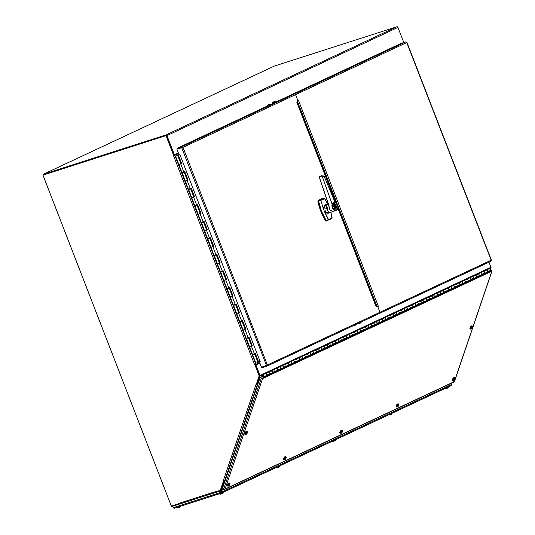 <?xml version="1.0" encoding="UTF-8"?>
<svg xmlns="http://www.w3.org/2000/svg" width="535" height="535" viewBox="0 0 535 535"><rect width="100%" height="100%" fill="white"/><g stroke="black" fill="none" stroke-linecap="round" stroke-linejoin="round"><path stroke-width="0.8" d="M43.562 174.878L166.198 135.542M178.369 152.943L173.942 154.949L166.492 135.736M174.403 154.802L166.953 135.589A0.936 0.682 -115.1 0 0 165.957 134.927L43.342 174.263A0.936 0.682 -115.1 0 0 43.027 175.34L171.193 505.762A0.936 0.682 -115.1 0 0 171.32 506.01M171.354 506.063A0.936 0.682 -115.1 0 0 172.183 506.424L178.871 504.237M274.214 66.139A0.936 0.682 64.9 0 1 274.328 66.086L396.943 26.75A0.936 0.682 64.9 0 1 397.933 27.412L403.791 42.512M166.392 135.482L42.981 175.126L166.392 135.482L174.183 155.558L173.775 155.752L165.984 135.669M254.894 364.763L259.161 375.891L256.198 384.598L259.569 375.704L255.269 364.623M223.262 481.647L220.273 490.368L223.543 481.754M178.269 503.843L171.34 506.07L42.981 175.126M178.583 153.498L174.176 155.558M259.161 375.891L259.569 375.704M257.154 384.15L256.633 384.344M220.273 490.368L212.997 492.414A0.936 0.635 -107.8 0 0 213.017 492.467M178.242 503.856L178.142 503.595A0.936 0.635 72.2 0 0 179.058 504.197L213.732 493.069A0.936 0.635 -107.8 0 1 213.124 492.661M223.229 481.66L223.028 481.513A0.936 0.508 18.8 0 0 224.299 481.741L257.268 384.678A0.936 0.508 -161.2 0 1 256.225 384.585M254.847 364.783L255.89 364.362L174.811 155.337L173.728 155.765M259.682 362.583L255.89 364.362M254.653 364.843L173.581 155.812M174.811 155.337L178.61 153.558M255.998 384.451L223.028 481.513M224.814 481.5L224.299 481.741M257.268 384.678L257.783 384.438M259.896 363.131L255.489 365.198L259.522 375.583M488.983 262.157L490.963 267.259A0.936 0.682 64.9 0 1 491.003 267.968L490.428 269.667M257.964 383.916L257.275 384.237L260.017 376.152A0.936 0.682 -115.1 0 0 259.983 375.436L255.951 365.051L255.489 365.198M257.275 384.237L256.787 383.883M255.951 365.051L259.916 363.191M267.052 366.094L379.649 313.363A0.936 0.682 -115.1 0 0 379.964 312.279L377.931 307.036L375.744 305.806L337.812 208.008M335.873 203.019L296.878 102.479L297.58 99.891L295.547 94.648A0.936 0.682 -115.1 0 0 294.558 93.986L289.789 95.518L177.058 148.315L181.826 146.784L182.99 147.366L182.321 147.466M295.547 94.648L182.99 147.366L176.884 149.125L179.004 154.588L179.78 154.334L260.15 361.553L259.381 361.8L261.495 367.257L267.4 364.997L266.918 366.154L262.15 367.685L261.929 367.124M379.783 313.296L491.016 261.2L491.157 260.204L406.747 42.573L405.925 41.83L401.156 43.362L289.81 95.511L294.578 93.979A0.936 0.682 64.9 0 1 295.567 94.641L297.6 99.885L298.416 100.226L378.292 306.14L377.944 307.03L379.977 312.273A0.936 0.682 64.9 0 1 379.723 313.329L266.985 366.127L266.684 365.545M294.558 93.986L181.826 146.784L182.067 147.392L181.659 147.593L266.537 365.565M375.45 305.171L375.744 305.806M297.025 102.981L297.052 102.379M266.269 365.733L266.677 365.539M177.058 148.315L177.299 148.924L182.067 147.392L176.884 149.125M259.381 361.8L260.13 361.499M332.121 217.705L330.891 212.221M330.523 219.169L331.941 218.213L328.657 219.751L328.443 219.397L328.657 219.751L326.745 220.942L326.263 220.748L326.745 220.942L330.189 218.989M327.808 204.156L324.745 198.699L321.194 200.17L318.726 200.257L318.512 200.819L321.461 211.158L326.21 220.661M322.364 198.819L324.477 198.632M322.498 198.485L318.726 200.257L318.512 200.765M329.299 212.81L325.026 212.408L324.029 210.683L328.216 219.537L326.303 220.734A40.219 27.425 72.2 0 1 318.552 200.752L320.846 200.525L323.775 210.021L320.846 200.525L321.007 200.03L324.29 198.485M336.227 207.032L335.853 207.259L336.067 206.938M335.906 206.229L335.425 206.162L335.933 206.222L335.786 205.915M335.452 204.958L335.05 205.132L335.385 205.213M334.221 205.179L333.78 205.433M335.672 206.53L336.08 206.677L335.712 206.831M335.719 205.728L335.184 205.534L335.699 205.667M334.034 206.931L334.482 206.791L334.027 206.925M334.348 206.824L333.967 206.784M335.03 208.657L335.472 208.449L334.816 208.102M336.241 207.072L335.853 207.259M335.425 206.162L335.853 206.182L335.425 206.162M334.482 206.51L335.579 208.469L335.05 208.717L333.686 206.283L333.766 205.393L334.288 205.146L334.482 206.51M334.395 205.413L335.171 207.419M335.097 207.44L335.579 208.469M335.505 208.496L335.05 208.703M333.867 205.661L334.642 207.66M335.746 205.721L335.331 205.915M333.82 205.988L333.987 205.333M334.408 206.59L333.947 206.737M335.084 207.453L335.472 208.449M327.828 204.149L324.745 198.699M324.063 210.643L325.387 212.087C326.484 213.191 327.54 213.518 328.564 213.077L330.864 212.228L332.095 217.685M328.236 204.042L325.374 204.845C324.377 205.346 323.862 206.416 323.822 208.055L323.341 208.061L326.631 204.47M325.387 212.087L325.026 212.408L328.443 219.397M323.822 208.055L323.822 210.028M334.214 203.915A2.769 1.886 72.2 0 0 333.526 203.949A2.769 1.886 72.2 0 0 333.372 204.009A2.769 1.886 72.2 0 0 332.616 207.279A2.769 1.886 72.2 0 0 335.218 209.218A2.769 1.886 72.2 0 0 335.371 209.158A2.769 1.886 72.2 0 0 335.793 208.851M333.379 203.929L335.305 202.745A3.999 2.728 -107.8 0 1 337.739 208.061A3.999 2.728 -107.8 0 1 334.081 209.773A3.999 2.728 -107.8 0 1 332.282 204.163L333.379 203.929M332.275 204.109L332.161 204.143A4.106 2.802 -107.8 0 0 332.917 208.717A4.106 2.802 -107.8 0 0 336.254 210.295C338.608 207.914 338.28 205.366 335.291 202.658L333.372 203.868L332.215 203.929L333.004 202.685L335.291 202.691M319.208 176.804L328.844 205.253M335.305 202.671A4.106 2.802 -107.8 0 1 337.799 206.63A4.106 2.802 -107.8 0 1 336.254 210.295L333.078 211.519L329.714 209.867L328.778 204.925M319.228 176.891L328.737 204.965M321.06 176.028L319.281 176.677L322.391 176.884L332.075 204.029L322.411 176.945M322.378 176.858L324.063 176.089L335.258 202.625M322.277 176.824L323.976 176.028L321.241 175.761L319.154 176.851L328.737 205.146M335.198 202.564L324.049 176.109M328.557 204.617L327.38 209.165M490.207 269.767L491.712 270.436A0.936 0.508 -161.2 0 1 492.019 271.011A0.936 0.508 -161.2 0 1 491.825 271.212L262.565 378.579A0.936 0.508 -161.2 0 1 261.294 378.352L260.144 377.516L222.553 488.167L223.71 489.003L225.054 489.017L224.693 489.398L454.088 381.963M262.565 378.579L225.054 489.017L223.944 489.338L222.834 488.368M453.54 381.809L454.309 381.649L454.128 381.087L454.309 381.649L491.825 271.212M490.234 269.847L491.337 270.857L262.083 378.232L260.144 377.516M222.687 487.78L260.144 377.483L261.809 376.7L262.29 375.276A1.11 0.809 64.9 0 1 263.849 375.53A1.11 0.809 64.9 0 1 262.411 376.279M263.581 376.881L266.263 375.623A1.11 0.809 -115.1 0 0 265.32 373.611L262.638 374.861M263.568 376.199A0.615 0.448 64.9 0 1 262.705 376.058A0.615 0.448 64.9 0 1 263.414 375.516A0.615 0.448 64.9 0 1 263.568 376.199M484.59 273.372L487.024 272.235A1.11 0.809 -115.1 0 0 486.081 270.215L483.406 271.472A1.11 0.809 64.9 0 1 484.349 273.485M483.058 271.887A1.11 0.809 64.9 0 1 483.406 271.472A1.11 0.809 -115.1 0 1 484.697 273.071L482.015 274.328L481.654 275.398L478.812 276.729L479.173 275.659A1.11 0.809 -115.1 0 0 477.882 274.054A1.11 0.809 64.9 0 1 478.825 276.073M479.072 275.953L481.507 274.816A1.11 0.809 -115.1 0 0 480.564 272.803L477.882 274.054A1.11 0.809 64.9 0 0 477.534 274.468M473.555 278.541L475.983 277.404A1.11 0.809 -115.1 0 0 475.04 275.385L472.365 276.642A1.11 0.809 64.9 0 1 473.308 278.655M472.017 277.056A1.11 0.809 64.9 0 1 472.365 276.642A1.11 0.809 -115.1 0 1 473.656 278.247L470.981 279.497L470.619 280.567L467.771 281.898L468.138 280.828A1.11 0.809 -115.1 0 0 466.848 279.223A1.11 0.809 64.9 0 1 467.791 281.243M468.038 281.122L470.466 279.986A1.11 0.809 -115.1 0 0 469.523 277.973L466.848 279.223A1.11 0.809 64.9 0 0 466.5 279.638M462.514 283.71L464.948 282.574A1.11 0.809 -115.1 0 0 464.005 280.554L461.324 281.811A1.11 0.809 64.9 0 1 462.267 283.824M460.976 282.226A1.11 0.809 64.9 0 1 461.324 281.811A1.11 0.809 -115.1 0 1 462.614 283.416L459.939 284.667L459.578 285.737L456.736 287.068L457.097 285.998A1.11 0.809 -115.1 0 0 455.807 284.393A1.11 0.809 64.9 0 1 456.75 286.412M456.997 286.292L459.425 285.155A1.11 0.809 -115.1 0 0 458.482 283.142L455.807 284.393A1.11 0.809 64.9 0 0 455.459 284.807M451.48 288.88L453.907 287.743A1.11 0.809 -115.1 0 0 452.964 285.73L450.289 286.981A1.11 0.809 64.9 0 1 451.232 288.994M449.942 287.395A1.11 0.809 64.9 0 1 450.289 286.981A1.11 0.809 -115.1 0 1 451.58 288.586L448.905 289.836L448.537 290.906L445.695 292.237L446.063 291.167A1.11 0.809 -115.1 0 0 444.772 289.562A1.11 0.809 64.9 0 1 445.715 291.582M445.963 291.461L448.39 290.324A1.11 0.809 -115.1 0 0 447.447 288.311L444.772 289.562A1.11 0.809 64.9 0 0 444.424 289.977M440.439 294.049L442.873 292.912A1.11 0.809 -115.1 0 0 441.93 290.9L439.248 292.15A1.11 0.809 64.9 0 1 440.191 294.163M438.901 292.565A1.11 0.809 64.9 0 1 439.248 292.15A1.11 0.809 -115.1 0 1 440.539 293.755L437.864 295.006L437.503 296.076L434.661 297.406L435.022 296.337A1.11 0.809 -115.1 0 0 433.731 294.738A1.11 0.809 64.9 0 1 434.674 296.751M434.922 296.631L437.349 295.494A1.11 0.809 -115.1 0 0 436.406 293.481L433.731 294.738A1.11 0.809 64.9 0 0 433.383 295.146M429.404 299.219L431.832 298.082A1.11 0.809 -115.1 0 0 430.889 296.069L428.214 297.32A1.11 0.809 64.9 0 1 429.157 299.332M427.866 297.734A1.11 0.809 64.9 0 1 428.214 297.32A1.11 0.809 -115.1 0 1 429.505 298.925L426.83 300.175L426.462 301.245L423.62 302.576L423.981 301.506A1.11 0.809 -115.1 0 0 422.69 299.908A1.11 0.809 64.9 0 1 423.64 301.921M423.88 301.8L426.315 300.663A1.11 0.809 -115.1 0 0 425.372 298.65L422.69 299.908A1.11 0.809 64.9 0 0 422.342 300.316M418.363 304.388L420.798 303.251A1.11 0.809 -115.1 0 0 419.848 301.238L417.173 302.489A1.11 0.809 64.9 0 1 418.116 304.502M416.825 302.904A1.11 0.809 64.9 0 1 417.173 302.489A1.11 0.809 -115.1 0 1 418.464 304.094L415.789 305.345L415.428 306.415L412.585 307.745L412.946 306.675A1.11 0.809 -115.1 0 0 411.656 305.077A1.11 0.809 64.9 0 1 412.599 307.09M412.846 306.97L415.274 305.833A1.11 0.809 -115.1 0 0 414.331 303.82L411.656 305.077A1.11 0.809 64.9 0 0 411.308 305.485M407.329 309.558L409.757 308.421A1.11 0.809 -115.1 0 0 408.814 306.408L406.139 307.658A1.11 0.809 64.9 0 1 407.082 309.671M405.791 308.073A1.11 0.809 64.9 0 1 406.139 307.658A1.11 0.809 -115.1 0 1 407.429 309.263L404.748 310.514L404.386 311.584L401.544 312.915L401.905 311.845A1.11 0.809 -115.1 0 0 400.615 310.246A1.11 0.809 64.9 0 1 401.558 312.259M401.805 312.139L404.239 311.002A1.11 0.809 -115.1 0 0 403.296 308.989L400.615 310.246A1.11 0.809 64.9 0 0 400.267 310.654M396.288 314.727L398.715 313.59A1.11 0.809 -115.1 0 0 397.772 311.577L395.097 312.828A1.11 0.809 64.9 0 1 396.04 314.841M394.75 313.242A1.11 0.809 64.9 0 1 395.097 312.828A1.11 0.809 -115.1 0 1 396.388 314.433L393.713 315.683L393.352 316.753L390.51 318.084L390.871 317.014A1.11 0.809 -115.1 0 0 389.58 315.416A1.11 0.809 64.9 0 1 390.523 317.429M390.771 317.315L393.198 316.172A1.11 0.809 -115.1 0 0 392.255 314.159L389.58 315.416A1.11 0.809 64.9 0 0 389.233 315.824M385.247 319.897L387.681 318.76A1.11 0.809 -115.1 0 0 386.738 316.747L384.056 317.997A1.11 0.809 64.9 0 1 385.006 320.01M383.715 318.412A1.11 0.809 64.9 0 1 384.056 317.997A1.11 0.809 -115.1 0 1 385.354 319.602L382.672 320.853L382.311 321.923L379.469 323.254L379.83 322.184A1.11 0.809 -115.1 0 0 378.539 320.585A1.11 0.809 64.9 0 1 379.482 322.598M379.73 322.485L382.164 321.341A1.11 0.809 -115.1 0 0 381.214 319.328L378.539 320.585A1.11 0.809 64.9 0 0 378.191 320.993M374.212 325.066L376.64 323.929A1.11 0.809 -115.1 0 0 375.697 321.916L373.022 323.167A1.11 0.809 64.9 0 1 373.965 325.18M372.674 323.581A1.11 0.809 64.9 0 1 373.022 323.167A1.11 0.809 -115.1 0 1 374.313 324.772L371.638 326.022L371.27 327.092L368.428 328.423L368.796 327.353A1.11 0.809 -115.1 0 0 367.505 325.755A1.11 0.809 64.9 0 1 368.448 327.768M368.695 327.654L371.123 326.51A1.11 0.809 -115.1 0 0 370.18 324.498L367.505 325.755A1.11 0.809 64.9 0 0 367.157 326.163M363.171 330.235L365.606 329.099A1.11 0.809 -115.1 0 0 364.663 327.086L361.981 328.336A1.11 0.809 64.9 0 1 362.924 330.349M361.633 328.751A1.11 0.809 64.9 0 1 361.981 328.336A1.11 0.809 -115.1 0 1 363.272 329.941L360.597 331.192L360.236 332.262L357.393 333.593L357.755 332.523A1.11 0.809 -115.1 0 0 356.464 330.924A1.11 0.809 64.9 0 1 357.407 332.937M357.654 332.823L360.082 331.68A1.11 0.809 -115.1 0 0 359.139 329.667L356.464 330.924A1.11 0.809 64.9 0 0 356.116 331.332M352.137 335.405L354.565 334.268A1.11 0.809 -115.1 0 0 353.622 332.255L350.947 333.506A1.11 0.809 64.9 0 1 351.89 335.519M350.599 333.92A1.11 0.809 64.9 0 1 350.947 333.506A1.11 0.809 -115.1 0 1 352.237 335.111L349.562 336.361L349.194 337.431L346.352 338.762L346.72 337.692A1.11 0.809 -115.1 0 0 345.429 336.094A1.11 0.809 64.9 0 1 346.372 338.107M346.62 337.993L349.047 336.849A1.11 0.809 -115.1 0 0 348.104 334.836L345.429 336.094A1.11 0.809 64.9 0 0 345.082 336.502M341.096 340.574L343.53 339.437A1.11 0.809 -115.1 0 0 342.587 337.424L339.906 338.675A1.11 0.809 64.9 0 1 340.849 340.688M339.558 339.09A1.11 0.809 64.9 0 1 339.906 338.675A1.11 0.809 -115.1 0 1 341.196 340.28L338.521 341.531L338.16 342.601L335.318 343.931L335.679 342.861A1.11 0.809 -115.1 0 0 334.388 341.263A1.11 0.809 64.9 0 1 335.331 343.276M335.579 343.162L338.006 342.019A1.11 0.809 -115.1 0 0 337.063 340.006L334.388 341.263A1.11 0.809 64.9 0 0 334.041 341.671M330.062 345.744L332.489 344.607A1.11 0.809 -115.1 0 0 331.546 342.594L328.871 343.844A1.11 0.809 64.9 0 1 329.814 345.857M328.523 344.259A1.11 0.809 64.9 0 1 328.871 343.844A1.11 0.809 -115.1 0 1 330.162 345.449L327.48 346.7L327.119 347.77L324.277 349.101L324.638 348.031A1.11 0.809 -115.1 0 0 323.347 346.433A1.11 0.809 64.9 0 1 324.297 348.445M324.538 348.332L326.972 347.188A1.11 0.809 -115.1 0 0 326.029 345.175L323.347 346.433A1.11 0.809 64.9 0 0 323 346.84M319.02 350.913L321.448 349.776A1.11 0.809 -115.1 0 0 320.505 347.763L317.83 349.014A1.11 0.809 64.9 0 1 318.773 351.027M317.482 349.429A1.11 0.809 64.9 0 1 317.83 349.014A1.11 0.809 -115.1 0 1 319.121 350.619L316.446 351.869L316.085 352.939L313.242 354.27L313.604 353.2A1.11 0.809 -115.1 0 0 312.313 351.602A1.11 0.809 64.9 0 1 313.256 353.615M313.503 353.501L315.931 352.358A1.11 0.809 -115.1 0 0 314.988 350.345L312.313 351.602A1.11 0.809 64.9 0 0 311.965 352.01M307.986 356.083L310.414 354.946A1.11 0.809 -115.1 0 0 309.471 352.933L306.796 354.183A1.11 0.809 64.9 0 1 307.739 356.196M306.448 354.598A1.11 0.809 64.9 0 1 306.796 354.183A1.11 0.809 -115.1 0 1 308.086 355.788L305.405 357.039L305.044 358.109L302.201 359.44L302.563 358.37A1.11 0.809 -115.1 0 0 301.272 356.771A1.11 0.809 64.9 0 1 302.215 358.784M302.462 358.671L304.897 357.534A1.11 0.809 -115.1 0 0 303.954 355.514L301.272 356.771A1.11 0.809 64.9 0 0 300.924 357.179M296.945 361.252L299.373 360.115A1.11 0.809 -115.1 0 0 298.43 358.102L295.755 359.353A1.11 0.809 64.9 0 1 296.698 361.366M295.407 359.767A1.11 0.809 64.9 0 1 295.755 359.353A1.11 0.809 -115.1 0 1 297.045 360.958L294.37 362.208L294.009 363.278L291.167 364.609L291.528 363.539A1.11 0.809 -115.1 0 0 290.237 361.941A1.11 0.809 64.9 0 1 291.18 363.954M291.428 363.84L293.855 362.703A1.11 0.809 -115.1 0 0 292.912 360.684L290.237 361.941A1.11 0.809 64.9 0 0 289.89 362.349M285.904 366.421L288.338 365.285A1.11 0.809 -115.1 0 0 287.395 363.272L284.714 364.522A1.11 0.809 64.9 0 1 285.663 366.535M284.373 364.937A1.11 0.809 64.9 0 1 284.714 364.522A1.11 0.809 -115.1 0 1 286.011 366.127L283.329 367.378L282.968 368.448L280.126 369.779L280.487 368.709A1.11 0.809 -115.1 0 0 279.196 367.11A1.11 0.809 64.9 0 1 280.139 369.123M280.387 369.01L282.821 367.873A1.11 0.809 -115.1 0 0 281.871 365.853L279.196 367.11A1.11 0.809 64.9 0 0 278.849 367.518M274.87 371.591L277.297 370.454A1.11 0.809 -115.1 0 0 276.354 368.441L273.679 369.692A1.11 0.809 64.9 0 1 274.622 371.711M273.332 370.106A1.11 0.809 64.9 0 1 273.679 369.692A1.11 0.809 -115.1 0 1 274.97 371.297L272.295 372.547L271.927 373.617L269.085 374.948L269.453 373.878A1.11 0.809 -115.1 0 0 268.162 372.28A1.11 0.809 64.9 0 1 269.105 374.293M269.352 374.179L271.78 373.042A1.11 0.809 -115.1 0 0 270.837 371.022L268.162 372.28A1.11 0.809 64.9 0 0 267.814 372.688M265.4 373.577A1.11 0.809 64.9 0 1 266.771 375.135L266.41 376.199L263.568 377.536L263.2 377.269L266.129 375.684M489.853 271.559L490.214 270.489A1.11 0.809 -115.1 0 0 488.923 268.884L486.248 270.142A1.11 0.809 64.9 0 1 487.539 271.74L487.171 272.81L484.329 274.141L484.697 273.071M475.127 275.358A1.11 0.809 64.9 0 1 476.498 276.909L476.137 277.979L473.294 279.31L473.656 278.247M464.086 280.527A1.11 0.809 64.9 0 1 465.457 282.079L465.096 283.149L462.253 284.48L462.614 283.416M453.051 285.697A1.11 0.809 64.9 0 1 454.422 287.248L454.061 288.318L451.219 289.649L451.58 288.586M442.01 290.866A1.11 0.809 64.9 0 1 443.381 292.424L443.02 293.488L440.178 294.818L440.539 293.755M430.976 296.036A1.11 0.809 64.9 0 1 432.347 297.594L431.986 298.657L429.144 299.988L429.505 298.925M419.935 301.205A1.11 0.809 64.9 0 1 421.306 302.763L420.945 303.826L418.103 305.157L418.464 304.094M408.901 306.374A1.11 0.809 64.9 0 1 410.271 307.933L409.904 308.996L407.061 310.327L407.429 309.263M397.859 311.544A1.11 0.809 64.9 0 1 399.23 313.102L398.869 314.165L396.027 315.496L396.388 314.433M386.825 316.713A1.11 0.809 64.9 0 1 388.196 318.272L387.828 319.335L384.986 320.666L385.354 319.602M375.784 321.883A1.11 0.809 64.9 0 1 377.155 323.441L376.794 324.504L373.952 325.835L374.313 324.772M364.743 327.052A1.11 0.809 64.9 0 1 366.114 328.61L365.753 329.674L362.911 331.004L363.272 329.941M353.709 332.222A1.11 0.809 64.9 0 1 355.079 333.78L354.718 334.843L351.876 336.174L352.237 335.111M342.667 337.391A1.11 0.809 64.9 0 1 344.038 338.949L343.677 340.013L340.835 341.343L341.196 340.28M331.633 342.56A1.11 0.809 64.9 0 1 333.004 344.119L332.643 345.182L329.801 346.513L330.162 345.449M320.592 347.73A1.11 0.809 64.9 0 1 321.963 349.288L321.602 350.351L318.76 351.682L319.121 350.619M309.558 352.899A1.11 0.809 64.9 0 1 310.929 354.458L310.561 355.521L307.719 356.852L308.086 355.788M298.517 358.069A1.11 0.809 64.9 0 1 299.888 359.627L299.526 360.69L296.684 362.021L297.045 360.958M287.482 363.238A1.11 0.809 64.9 0 1 288.853 364.796L288.485 365.86L285.643 367.191L286.011 366.127M276.441 368.408A1.11 0.809 64.9 0 1 277.812 369.966L277.451 371.029L274.609 372.367L274.97 371.297M266.41 376.199L266.042 375.938M271.927 373.617L271.566 373.35L269.265 374.426M270.924 370.996A1.11 0.809 64.9 0 1 272.295 372.547M277.451 371.029L277.083 370.768L274.783 371.845M282.968 368.448L282.6 368.18L280.3 369.257M281.958 365.82A1.11 0.809 64.9 0 1 283.329 367.378M288.485 365.86L288.118 365.599L285.824 366.676M294.009 363.278L293.641 363.011L291.341 364.088M292.999 360.65A1.11 0.809 64.9 0 1 294.37 362.208M299.526 360.69L299.159 360.43L296.858 361.506M305.044 358.109L304.676 357.841L302.382 358.918M304.034 355.481A1.11 0.809 64.9 0 1 305.405 357.039M310.561 355.521L310.2 355.26L307.899 356.33M316.085 352.939L315.717 352.672L313.416 353.749M315.075 350.311A1.11 0.809 64.9 0 1 316.446 351.869M321.602 350.351L321.234 350.091L318.934 351.161M327.119 347.77L326.751 347.503L324.457 348.579M326.116 345.142A1.11 0.809 64.9 0 1 327.48 346.7M332.643 345.182L332.275 344.921L329.975 345.991M338.16 342.601L337.792 342.333L335.492 343.41M337.15 339.972A1.11 0.809 64.9 0 1 338.521 341.531M343.677 340.013L343.31 339.745L341.016 340.822M349.194 337.431L348.827 337.164L346.533 338.24M348.191 334.803A1.11 0.809 64.9 0 1 349.562 336.361M354.718 334.843L354.351 334.576L352.05 335.652M360.236 332.262L359.868 331.994L357.567 333.071M359.226 329.634A1.11 0.809 64.9 0 1 360.597 331.192M365.753 329.674L365.385 329.406L363.091 330.483M371.27 327.092L370.909 326.825L368.608 327.901M370.267 324.464A1.11 0.809 64.9 0 1 371.638 326.022M376.794 324.504L376.426 324.237L374.125 325.313M382.311 321.923L381.943 321.655L379.649 322.732M381.301 319.295A1.11 0.809 64.9 0 1 382.672 320.853M387.828 319.335L387.46 319.067L385.167 320.144M393.352 316.753L392.984 316.486L390.684 317.563M392.342 314.125A1.11 0.809 64.9 0 1 393.713 315.683M398.869 314.165L398.501 313.898L396.201 314.975M404.386 311.584L404.019 311.316L401.725 312.393M403.377 308.956A1.11 0.809 64.9 0 1 404.748 310.514M409.904 308.996L409.542 308.728L407.242 309.805M415.428 306.415L415.06 306.147L412.759 307.224M414.418 303.786A1.11 0.809 64.9 0 1 415.789 305.345M420.945 303.826L420.577 303.559L418.276 304.636M426.462 301.245L426.094 300.978L423.8 302.054M425.459 298.617A1.11 0.809 64.9 0 1 426.83 300.175M431.986 298.657L431.618 298.39L429.317 299.466M437.503 296.076L437.135 295.808L434.835 296.885M436.493 293.447A1.11 0.809 64.9 0 1 437.864 295.006M443.02 293.488L442.652 293.22L440.358 294.297M448.537 290.906L448.176 290.639L445.876 291.715M447.534 288.278A1.11 0.809 64.9 0 1 448.905 289.836M454.061 288.318L453.693 288.051L451.393 289.127M459.578 285.737L459.211 285.469L456.91 286.546M458.569 283.109A1.11 0.809 64.9 0 1 459.939 284.667M465.096 283.149L464.728 282.881L462.434 283.958M470.619 280.567L470.252 280.3L467.951 281.377M469.61 277.939A1.11 0.809 64.9 0 1 470.981 279.497M476.137 277.979L475.769 277.712L473.468 278.788M481.654 275.398L481.286 275.13L478.992 276.207M480.644 272.77A1.11 0.809 64.9 0 1 482.015 274.328M487.171 272.81L486.803 272.542L484.509 273.619M262.725 375.991A0.555 0.408 64.9 0 1 263.481 375.697A0.555 0.408 64.9 0 1 262.725 375.991M491.137 270.957L490.254 270.315M471.603 328.095L470.606 329.072A1.712 0.709 -54 0 1 470.606 329.072L470.486 328.931A1.712 0.709 -54 0 1 471.121 327.119A1.712 0.709 -54 0 1 472.586 326.27L472.706 326.41A1.712 0.709 -54 0 1 472.519 327.514A1.712 0.709 -54 0 1 472.071 328.222A1.712 0.709 -54 0 1 471.73 328.597A1.712 0.709 -54 0 1 470.613 329.072L470.064 328.751A1.772 0.736 -54 0 1 470.492 326.865A1.772 0.736 -54 0 1 472.151 325.882L472.519 326.21M472.706 326.41L472.131 327.935A0.97 0.401 -54 0 1 471.91 328.216M472.191 327.988A1.063 0.441 -54 0 1 471.95 328.296L471.843 328.115M470.486 328.931L471.629 328.069L471.368 327.621A1.063 0.441 -54 0 1 471.616 327.313L471.903 327.627M472.024 327.567L472.586 326.27M471.342 327.4L472.131 327.935M246.354 433.584L245.358 434.56A1.712 0.709 -54 0 1 245.358 434.56L245.237 434.42A1.712 0.709 -54 0 1 245.879 432.614A1.712 0.709 -54 0 1 247.337 431.765L247.458 431.906A1.712 0.709 -54 0 1 247.27 433.002A1.712 0.709 -54 0 1 246.822 433.711A1.712 0.709 -54 0 1 246.481 434.086A1.712 0.709 -54 0 1 245.364 434.567L244.823 434.246A1.772 0.736 -54 0 1 245.244 432.36A1.772 0.736 -54 0 1 246.902 431.37L247.27 431.698M247.458 431.906L246.882 433.43A0.97 0.401 -54 0 1 246.662 433.704M246.943 433.477A1.063 0.441 -54 0 1 246.702 433.785L246.602 433.611M245.237 434.42L246.381 433.557L246.127 433.116A1.063 0.441 -54 0 1 246.367 432.808L246.655 433.116M246.775 433.056L247.337 431.765M246.093 432.889L246.882 433.43M454.068 379.71L453.071 380.686A1.712 0.709 -54 0 1 453.071 380.686L452.951 380.545A1.712 0.709 -54 0 1 453.586 378.74A1.712 0.709 -54 0 1 455.051 377.891L455.171 378.031A1.712 0.709 -54 0 1 454.984 379.128A1.712 0.709 -54 0 1 454.536 379.837A1.712 0.709 -54 0 1 454.195 380.218A1.712 0.709 -54 0 1 453.078 380.693L452.53 380.372A1.772 0.736 -54 0 1 452.958 378.486A1.772 0.736 -54 0 1 454.616 377.503L454.984 377.824M455.171 378.031L454.596 379.556A0.97 0.401 -54 0 1 454.375 379.837M454.656 379.603A1.063 0.441 -54 0 1 454.416 379.91L454.315 379.736M452.951 380.545L454.095 379.683L453.834 379.241A1.063 0.441 -54 0 1 454.081 378.934L454.369 379.248M454.489 379.181L455.051 377.891M453.807 379.014L454.596 379.556M227.83 486.181A1.712 0.709 -54 0 1 227.823 486.181L227.709 486.041A1.712 0.709 -54 0 1 228.345 484.228A1.712 0.709 -54 0 1 229.803 483.379L229.923 483.52A1.712 0.709 -54 0 1 229.736 484.623A1.712 0.709 -54 0 1 229.288 485.332A1.712 0.709 -54 0 1 228.947 485.706A1.712 0.709 -54 0 1 227.83 486.181L227.288 485.86A1.772 0.736 -54 0 1 227.709 483.974A1.772 0.736 -54 0 1 229.368 482.991L229.736 483.319M228.826 485.205L227.823 486.181M229.923 483.52L229.348 485.044A0.97 0.401 -54 0 1 229.127 485.325M229.408 485.098A1.063 0.441 -54 0 1 229.167 485.405L229.074 485.232M227.709 486.041L228.846 485.178L228.592 484.73A1.063 0.441 -54 0 1 228.833 484.422L229.134 484.743M229.248 484.677L229.803 483.379M228.565 484.509L229.348 485.044M398.856 404.393L398.348 405.971A1.063 0.441 -54 0 1 398.107 406.279L396.642 406.928A1.712 0.709 -54 0 1 397.271 405.122A1.712 0.709 -54 0 1 398.736 404.259L398.856 404.393A1.712 0.709 -54 0 1 398.675 405.503A1.712 0.709 -54 0 1 397.886 406.587A1.712 0.709 -54 0 1 396.769 407.061L396.221 406.74A1.772 0.736 -54 0 1 396.743 404.734A1.772 0.736 -54 0 1 398.308 403.871L398.675 404.199M398.18 405.557L398.736 404.259M396.642 406.928L397.779 406.058L397.518 405.624A1.063 0.441 -54 0 1 397.759 405.316L398.067 405.624M397.498 405.383L398.287 405.925M342.547 430.769L342.039 432.34A1.063 0.441 -54 0 1 341.798 432.654L340.334 433.303A1.712 0.709 -54 0 1 340.955 431.498A1.712 0.709 -54 0 1 342.427 430.635L342.547 430.769A1.712 0.709 -54 0 1 342.36 431.872A1.712 0.709 -54 0 1 341.571 432.962A1.712 0.709 -54 0 1 340.454 433.437L339.912 433.116A1.772 0.736 -54 0 1 340.427 431.11A1.772 0.736 -54 0 1 341.992 430.247L342.36 430.568M341.865 431.926L342.427 430.635M340.334 433.303L341.47 432.434L341.21 431.992A1.063 0.441 -54 0 1 341.45 431.685L341.751 431.999M341.19 431.758L341.979 432.293M286.232 457.144L285.73 458.716A1.063 0.441 -54 0 1 285.489 459.023L284.018 459.672A1.712 0.709 -54 0 1 284.647 457.866A1.712 0.709 -54 0 1 286.111 457.004L286.232 457.144A1.712 0.709 -54 0 1 286.051 458.248A1.712 0.709 -54 0 1 285.262 459.331A1.712 0.709 -54 0 1 284.145 459.812L283.597 459.491A1.772 0.736 -54 0 1 284.118 457.478A1.772 0.736 -54 0 1 285.683 456.616L286.051 456.943M285.556 458.301L286.111 457.004M284.018 459.672L285.162 458.809L284.894 458.368A1.063 0.441 -54 0 1 285.135 458.06L285.443 458.375M284.874 458.134L285.663 458.669M321.722 198.766A1.11 0.756 72.2 0 0 321.662 198.779A1.11 0.756 72.2 0 0 321.602 198.806L318.285 200.358A1.11 0.756 72.2 0 0 317.924 201.454A42.673 29.104 72.2 0 0 325.34 220.58A1.11 0.756 72.2 0 0 326.25 221.075A1.11 0.756 72.2 0 0 326.317 221.049L326.25 221.075M326.37 220.942A1.11 0.756 -107.8 0 1 325.775 220.44A42.673 29.104 -107.8 0 1 318.358 201.314A1.11 0.756 -107.8 0 1 318.72 200.217L322.03 198.666A1.11 0.756 -107.8 0 1 322.097 198.639A1.11 0.756 -107.8 0 1 322.19 198.619M224.64 482.008L223.951 482.329L221.196 490.448A0.936 0.682 64.9 0 1 220.841 490.816L213.739 493.096L213.525 492.534M223.951 482.329L223.47 481.975L220.708 490.093M223.831 481.808L223.47 481.975M359.915 322.605A4.447 3.25 67.8 0 1 358.584 323.869M359.988 323.294A4.447 3.25 -112.2 0 0 361.379 321.923M276.013 101.971A4.447 3.23 -118 0 0 273.485 101.944M272.134 102.66A4.447 3.23 62 0 1 274.562 102.646M270.931 104.352A4.447 3.23 -118 0 0 268.757 104.459M267.406 105.174A4.447 3.23 62 0 1 269.473 105.034M354.718 325.039A4.447 3.25 67.8 0 1 353.655 325.875M355.059 325.307A4.447 3.25 -112.2 0 0 356.216 324.337M221.61 492.401L220.975 490.762L221.51 492.14L221.971 491.993L221.784 493.009L174.27 508.25L173.226 507.688L172.678 506.27M451.132 383.348L451.567 384.464L451.152 385.595L221.871 492.976L221.095 492.334L221.503 492.14L220.968 490.762L223.971 489.351L220.901 490.796M173.48 508.023L173.206 507.635M451.567 384.464L221.971 491.993L221.41 490.555M172.644 506.277L173.173 507.641M220.54 490.909L221.095 492.334L173.226 507.688M221.824 492.989L221.597 492.401M213.565 492.648L213.197 492.768M177.406 507.247L177.653 507.715L178.329 507.534L180.743 506.177M178.576 507.568L178.028 507.628M178.329 507.534L180.175 507.026M221.122 494.072L219.858 494.173L223.028 492.942L222.914 492.488M220.794 494.059L220.233 494.086M220.54 493.992L222.379 493.491M277.431 467.697L276.174 467.797L279.344 466.573L279.223 466.112M277.11 467.684L276.548 467.717M276.849 467.617L278.441 467.236M332.369 441.221L335.652 440.198L335.539 439.743M333.419 441.308L332.857 441.342M333.158 441.248L334.749 440.86M388.684 414.852L391.968 413.822L391.847 413.368M389.734 414.913L389.172 414.966M389.473 414.872L391.319 414.371M444.993 388.477L448.276 387.454L448.156 386.999M446.043 388.537L445.481 388.597M445.782 388.497L447.374 388.116M179.446 154.441L175.634 156.273L179.058 154.568M254.272 354.464L254.834 354.31L257.984 362.422L255.904 363.225L252.761 355.113L253.269 354.825M253.978 354.571L252.881 355.026M253.697 354.712L253.343 354.872M180.061 164.004L179.339 164.292M247.551 338.013L246.849 338.274M183.338 172.451L182.629 172.705M189.758 189.002L189.049 189.263M196.178 205.56L195.476 205.821M202.598 222.119L201.896 222.373M209.024 238.677L208.316 238.931M215.445 255.228L214.736 255.489M221.864 271.787L221.162 272.048M228.284 288.345L227.582 288.599M234.711 304.897L234.002 305.157M241.131 321.455L240.422 321.716M251.557 345.864L248.414 337.752L247.852 337.906M250.701 346.125L249.979 346.412M179.827 154.468L178.396 155.163L181.606 163.442L180.716 163.87L183.859 171.982L184.756 171.554L188.026 179.994L187.136 180.429L190.279 188.541L191.176 188.106L194.452 196.552L193.556 196.987L196.706 205.099L197.596 204.664L200.872 213.111L199.976 213.539L203.126 221.657L204.016 221.222L207.292 229.662L206.403 230.097L209.546 238.209L210.442 237.781L213.712 246.22L212.823 246.655L215.966 254.767L216.862 254.332L220.139 262.779L219.243 263.213L222.393 271.325L223.282 270.891L226.559 279.337L225.663 279.765L228.813 287.877L229.702 287.449L232.979 295.888L232.09 296.323L235.233 304.435L236.129 304.007L239.399 312.447L238.51 312.881L241.659 320.993L242.549 320.559L245.826 329.005L244.93 329.44L248.079 337.552L248.969 337.117L252.246 345.563L249.484 346.673L246.461 338.474M246.916 338.314L247.277 338.153M245.137 329.313L241.987 321.201L241.425 321.348M244.281 329.567L243.559 329.854M244.93 329.44L243.064 330.115L240.041 321.916M240.496 321.756L240.857 321.602M238.717 312.754L235.567 304.642L235.005 304.789M237.854 313.015L237.139 313.303M238.51 312.881L236.644 313.557L233.621 305.358M234.076 305.204L234.43 305.044M232.29 296.196L229.147 288.084L228.585 288.238M231.434 296.457L230.719 296.744M232.09 296.323L230.217 296.999L227.194 288.806M227.656 288.646L228.01 288.485M225.87 279.638L222.727 271.526L222.165 271.68M225.014 279.899L224.292 280.186M225.663 279.765L223.797 280.447L220.774 272.248M221.229 272.088L221.59 271.934M219.45 263.086L216.3 254.974L215.739 255.121M218.588 263.34L217.872 263.628M219.243 263.213L217.377 263.889L214.354 255.69M214.809 255.529L215.17 255.376M213.03 246.528L209.88 238.416L209.319 238.563M212.168 246.789L211.452 247.076M212.823 246.655L210.957 247.33L207.928 239.132M208.389 238.978L208.744 238.817M206.604 229.97L203.46 221.858L202.899 222.012M205.748 230.231L205.025 230.518M206.403 230.097L204.53 230.772L201.508 222.58M201.962 222.42L202.324 222.259M200.184 213.411L197.04 205.3L196.479 205.453M199.328 213.672L198.605 213.96M199.976 213.539L198.111 214.221L195.088 206.022M195.542 205.861L195.904 205.708M193.764 196.86L190.614 188.748L190.052 188.895M192.901 197.114L192.185 197.402M193.556 196.987L191.69 197.662L188.668 189.464M189.123 189.303L189.484 189.149M187.337 180.302L184.194 172.19L183.632 172.344M186.481 180.562L185.765 180.85M187.136 180.429L185.264 181.104L182.241 172.905M182.702 172.751L183.057 172.591M260.104 361.419L258.251 362.255L254.994 353.862M179.78 154.428L178.396 155.163M251.356 345.991L254.499 354.103L255.396 353.675L258.666 362.115M180.904 163.717L177.981 155.297M251.544 345.837L248.574 337.311M245.124 329.279L242.154 320.753M238.704 312.721L235.734 304.194M232.284 296.169L229.308 287.636M225.857 279.611L222.888 271.084M219.437 263.053L216.468 254.526M213.017 246.495L210.048 237.968M206.597 229.943L203.621 221.41M200.17 213.385L197.201 204.858M193.75 196.826L190.781 188.3M187.33 180.268L184.354 171.742M254.499 354.103L252.634 354.785L249.484 346.673M251.015 346.011L251.37 345.898M251.831 345.697L252.246 345.563M248.079 337.552L246.207 338.227L243.064 330.115M244.595 329.453L244.95 329.339M245.411 329.145L245.826 329.005M241.659 320.993L239.787 321.669L236.644 313.557M238.175 312.895L238.53 312.781M238.984 312.587L239.399 312.447M235.233 304.435L233.367 305.117L230.217 296.999M231.755 296.343L232.11 296.229M232.564 296.029L232.979 295.888M228.813 287.877L226.947 288.559L223.797 280.447M225.329 279.785L225.683 279.671M226.144 279.471L226.559 279.337M222.393 271.325L220.52 272.001L217.377 263.889M218.909 263.227L219.263 263.113M219.718 262.919L220.139 262.779M215.966 254.767L214.1 255.442L210.957 247.33M212.489 246.668L212.843 246.555M213.298 246.361L213.712 246.22M209.546 238.209L207.68 238.891L204.53 230.772M206.062 230.117L206.423 230.003M206.878 229.803L207.292 229.662M203.126 221.657L201.26 222.333L198.111 214.221M199.642 213.559L199.996 213.445M200.458 213.244L200.872 213.111M196.706 205.099L194.834 205.774L191.69 197.662M193.222 197L193.576 196.887M194.031 196.693L194.452 196.552M190.279 188.541L188.414 189.216L185.264 181.104M186.802 180.449L187.156 180.335M187.611 180.135L188.026 179.994M183.859 171.982L181.994 172.665L178.844 164.553L180.716 163.87M180.375 163.891L180.73 163.777M181.191 163.576L181.606 163.442M297.941 100.399L297.5 100.266M491.157 260.204L379.977 312.273M379.723 313.329A0.936 0.682 64.9 0 1 379.716 313.336L491.016 261.2M377.57 306.802L377.844 306.314M375.858 305.398L376.834 306.053L297.406 101.275L298.069 100.379L297.085 102.386M376.593 306.167L377.723 306.334M377.703 306.254L378.292 306.14M297.701 103.897L298.443 104.392L298.209 105.201M374.781 302.623L375.523 303.118L375.289 303.927M297.975 104.613L298.443 104.392M375.055 303.332L375.523 303.118M180.322 147.954L182.321 147.499M377.235 306.588L377.683 306.247M297.4 100.747L298.008 100.46M43.342 174.263L274.328 66.086M396.943 26.75L165.957 134.927M166.953 135.589L397.933 27.412M178.142 503.595L212.997 492.414M259.983 375.436L490.963 267.259M260.017 376.152L262.438 375.015M489.171 268.831L491.003 267.968M182.99 147.366L267.4 364.997L379.964 312.279M325.36 212.341L325.728 210.783M325.193 208.677L324.11 207.386M328.704 219.531L331.988 217.992M336.161 205.768L335.472 208.998C334.101 209.078 333.238 208.516 332.877 207.306C331.165 204.658 335.612 202.578 336.161 205.768M336.415 206.945A2.715 1.852 -107.8 0 1 335.452 209.078A2.715 1.852 -107.8 0 1 335.298 209.138A2.715 1.852 -107.8 0 1 332.71 207.119A2.715 1.852 -107.8 0 1 333.639 203.969A2.715 1.852 -107.8 0 1 335.82 205.106M328.136 204.082A4.293 2.929 72.2 0 0 326.932 209.366A4.293 2.929 72.2 0 0 330.757 212.248M326.611 207.453L327.554 210.389M328.35 203.995A4.307 2.936 72.2 0 0 327.025 209.339A4.307 2.936 72.2 0 0 331.011 212.188A4.307 2.936 72.2 0 0 331.245 212.094M319.234 176.804L322.23 176.951M225.054 489.017L454.309 381.649M261.294 378.352L223.71 489.003M490.214 270.489L487.539 271.74M479.173 275.659L476.498 276.909M468.138 280.828L465.457 282.079M457.097 285.998L454.422 287.248M446.063 291.167L443.381 292.424M435.022 296.337L432.347 297.594M423.981 301.506L421.306 302.763M412.946 306.675L410.271 307.933M401.905 311.845L399.23 313.102M390.871 317.014L388.196 318.272M379.83 322.184L377.155 323.441M368.796 327.353L366.114 328.61M357.755 332.523L355.079 333.78M346.72 337.692L344.038 338.949M335.679 342.861L333.004 344.119M324.638 348.031L321.963 349.288M313.604 353.2L310.929 354.458M302.563 358.37L299.888 359.627M291.528 363.539L288.853 364.796M280.487 368.709L277.812 369.966M269.453 373.878L266.771 375.135M472.084 327.835L471.495 327.487M246.836 433.323L246.247 432.976M454.549 379.449L453.961 379.108M229.301 484.944L228.712 484.596M398.234 405.824L397.652 405.476M341.925 432.193L341.337 431.845M285.616 458.569L285.028 458.221M325.775 220.44L325.34 220.58M318.358 201.314L317.924 201.454M318.72 200.217L318.285 200.358M322.03 198.666L321.602 198.806M223.79 489.231L221.196 490.448M451.085 385.621L221.918 492.949M221.737 493.023L174.336 508.223M406.747 42.573L295.567 94.641M405.925 41.83L294.578 93.979M377.269 306.608L377.643 306.435M43.281 174.283L274.268 66.106M179.011 504.217L213.732 493.076M375.911 305.538L337.859 207.433M336.281 203.374L297.152 102.486M330.931 212.208L331.974 218.193L326.731 220.948L326.163 220.748C322.384 214.662 319.803 208.015 318.432 200.806L318.666 200.271L322.445 198.498L324.404 198.465L327.868 204.143M334.856 209.285L335.452 209.078C337.01 206.53 336.408 204.825 333.639 203.969L333.198 204.116M333.078 211.519L331.011 212.188C329.339 212.495 328.002 211.552 327.005 209.339C326.189 206.664 326.644 204.878 328.376 203.989M322.391 176.884L324.658 183.084M335.231 202.558L324.09 176.089L321.221 175.754M454.482 381.515L492.019 271.011M265.48 373.53L268.162 372.28M271.004 370.949L273.679 369.692M276.521 368.361L279.196 367.11M282.039 365.779L284.714 364.522M287.556 363.191L290.237 361.941M293.08 360.61L295.755 359.353M298.597 358.022L301.272 356.771M304.114 355.441L306.796 354.183M309.638 352.853L312.313 351.602M315.155 350.271L317.83 349.014M320.672 347.683L323.347 346.433M326.189 345.102L328.871 343.844M331.713 342.514L334.388 341.263M337.231 339.932L339.906 338.675M342.748 337.344L345.429 336.094M348.272 334.763L350.947 333.506M353.789 332.175L356.464 330.924M359.306 329.593L361.981 328.336M364.823 327.005L367.505 325.755M370.347 324.424L373.022 323.167M375.864 321.836L378.539 320.585M381.381 319.255L384.056 317.997M386.905 316.666L389.58 315.416M392.422 314.085L395.097 312.828M397.94 311.497L400.615 310.246M403.457 308.916L406.139 307.658M408.981 306.328L411.656 305.077M414.498 303.74L417.173 302.489M420.015 301.158L422.69 299.908M425.532 298.57L428.214 297.32M431.056 295.989L433.731 294.738M436.573 293.401L439.248 292.15M442.091 290.819L444.772 289.562M447.614 288.231L450.289 286.981M453.132 285.65L455.807 284.393M458.649 283.062L461.324 281.811M464.166 280.48L466.848 279.223M469.69 277.892L472.365 276.642M475.207 275.311L477.882 274.054M480.724 272.723L483.406 271.472M471.73 328.597L472.519 327.514M246.481 434.086L247.27 433.002M454.195 380.218L454.984 379.128M228.947 485.706L229.736 484.623M398.675 405.503L397.886 406.587M342.36 431.872L341.571 432.962M286.051 458.248L285.262 459.331M321.662 198.779L322.097 198.639M178.911 507.615L177.653 507.715M180.823 506.484L179.867 507.233M219.845 494.166L219.617 493.705M223.028 492.942L222.078 493.691M279.344 466.573L278.387 467.322M333.746 441.328L332.482 441.428M335.652 440.198L334.703 440.947M390.055 414.953L388.798 415.053M391.968 413.822L391.011 414.578M446.371 388.584L445.107 388.684M448.276 387.454L447.327 388.203M175.634 156.273L178.844 164.553M177.707 155.464L180.917 163.743M491.424 260.191L406.921 42.319"/></g></svg>
